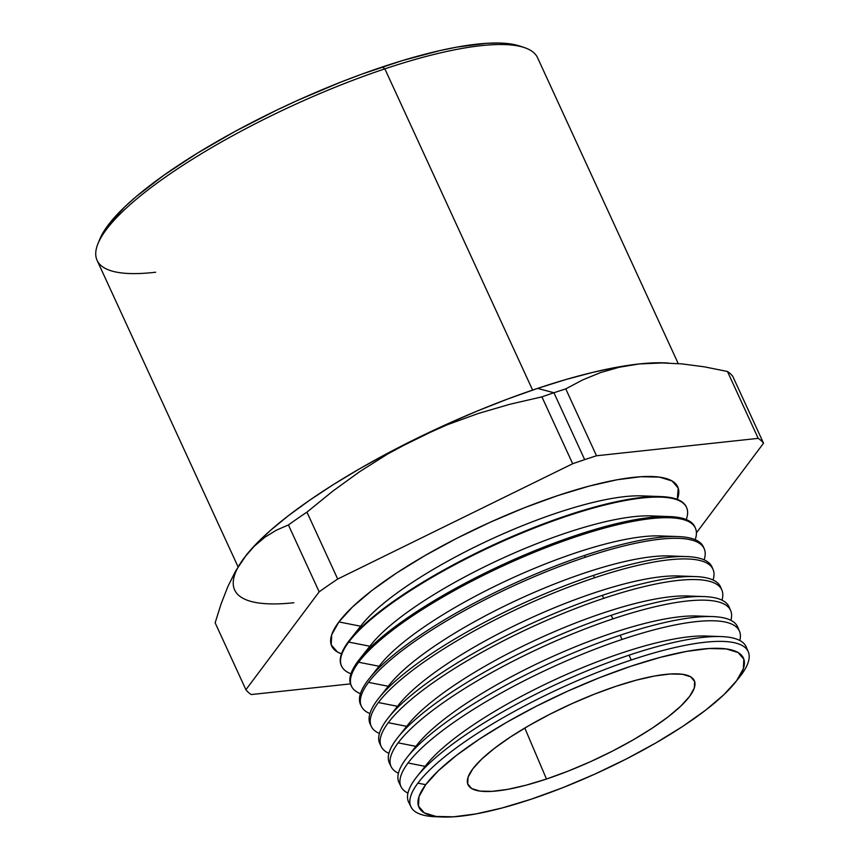 <?xml version="1.0" encoding="UTF-8"?>
<svg xmlns="http://www.w3.org/2000/svg" width="860" height="860" viewBox="0 0 860 860"><rect width="100%" height="100%" fill="white"/><g stroke="black" fill="none" stroke-linecap="round" stroke-linejoin="round"><path stroke-width="1.29" d="M678.228 363.576L537.575 57.76A242.412 58.878 155.3 0 0 384.861 68.854A242.412 58.878 -24.7 0 1 524.396 47.601L519.741 46.042A238.714 57.975 155.3 0 0 382.334 66.972L384.861 68.854L532.609 390.075L384.861 68.854A242.412 58.878 155.3 0 0 97.094 260.354L238.08 566.869M439.438 816.807A185.62 45.085 -24.7 0 1 411.005 806.916A185.62 45.085 -24.7 0 1 417.895 783.148L425.7 784.686A178.557 43.366 -24.7 0 1 630.907 666.231A178.557 43.366 -24.7 0 1 736.644 680.679L741.137 675.025A185.62 45.085 155.3 0 0 631.229 660.007A185.62 45.085 155.3 0 0 417.895 783.148A185.62 45.085 -24.7 0 1 631.229 660.007A185.62 45.085 -24.7 0 1 748.275 651.794A185.62 45.085 -24.7 0 1 741.137 675.025A185.62 45.085 -24.7 0 1 738.052 678.905M629.058 655.169A185.771 45.118 -24.7 0 1 721.217 636.572A185.771 45.118 -24.7 0 1 746.953 649.504A185.771 45.118 155.3 0 0 746.2 646.946A185.771 45.118 155.3 0 0 629.058 655.169L631.229 660.007L629.058 655.169A185.771 45.118 155.3 0 0 415.573 778.397A185.771 45.118 -24.7 0 1 417.068 776.472A185.771 45.118 -24.7 0 1 629.058 655.169M721.217 636.572L706.038 636.024A170.731 41.463 155.3 0 0 556.463 678.97A170.731 41.463 155.3 0 0 426.517 764.594L417.068 776.472M408.027 762.992L425.109 766.357L408.027 762.992A186.222 45.236 -24.7 0 1 622.038 639.453A186.222 45.236 155.3 0 0 408.027 762.992A186.222 45.236 155.3 0 0 407.941 793.113A186.222 45.236 -24.7 0 1 401.104 786.846A186.222 45.236 -24.7 0 1 408.027 762.992M739.783 640.485A186.222 45.236 155.3 0 0 622.038 639.453A186.222 45.236 -24.7 0 1 739.482 631.208A186.222 45.236 -24.7 0 1 739.783 640.485M425.141 766.367A170.731 41.463 -24.7 0 1 561.29 676.777A170.731 41.463 -24.7 0 1 712.94 636.615M739.482 631.208L737.665 626.972A186.351 45.258 155.3 0 0 620.157 635.228A186.351 45.258 155.3 0 0 405.985 758.853A186.351 45.258 -24.7 0 1 407.489 756.908A186.351 45.258 -24.7 0 1 620.157 635.228A186.351 45.258 -24.7 0 1 712.596 616.577A186.351 45.258 -24.7 0 1 738.353 629.197M712.596 616.577L696.837 616.007A170.731 41.463 155.3 0 0 547.261 658.953A170.731 41.463 155.3 0 0 417.304 744.567L407.489 756.908M398.148 742.846L415.896 746.34L398.148 742.846A186.835 45.376 -24.7 0 1 612.857 618.899A186.835 45.376 155.3 0 0 398.148 742.846A186.835 45.376 155.3 0 0 398.427 773.226A186.835 45.376 -24.7 0 1 391.203 766.765A186.835 45.376 -24.7 0 1 398.148 742.846M730.882 620.318A186.835 45.376 155.3 0 0 612.857 618.899A186.835 45.376 -24.7 0 1 730.678 610.632A186.835 45.376 -24.7 0 1 730.882 620.318M415.939 746.351A170.731 41.463 -24.7 0 1 552.346 656.642A170.731 41.463 -24.7 0 1 703.964 616.631M730.678 610.632L729.13 607.009A186.942 45.408 155.3 0 0 611.245 615.287A186.942 45.408 155.3 0 0 396.406 739.299A186.942 45.408 -24.7 0 1 397.911 737.353A186.942 45.408 -24.7 0 1 611.245 615.287A186.942 45.408 -24.7 0 1 703.975 596.571A186.942 45.408 -24.7 0 1 729.742 608.891M703.975 596.571L687.624 595.98A170.731 41.463 155.3 0 0 538.048 638.926A170.731 41.463 155.3 0 0 408.102 724.55L397.911 737.353M388.269 722.69L406.694 726.324L388.269 722.69A187.437 45.526 -24.7 0 1 603.677 598.356A187.437 45.526 155.3 0 0 388.269 722.69A187.437 45.526 155.3 0 0 388.924 753.338A187.437 45.526 -24.7 0 1 381.313 746.695A187.437 45.526 -24.7 0 1 388.269 722.69M721.97 600.151A187.437 45.526 155.3 0 0 603.677 598.356A187.437 45.526 -24.7 0 1 721.873 590.057A187.437 45.526 -24.7 0 1 721.97 600.151M406.726 726.324A170.731 41.463 -24.7 0 1 543.402 636.497A170.731 41.463 -24.7 0 1 694.998 596.646M721.873 590.057L720.583 587.047A187.523 45.548 155.3 0 0 602.333 595.346A187.523 45.548 155.3 0 0 386.828 719.745A187.523 45.548 -24.7 0 1 388.333 717.788A187.523 45.548 -24.7 0 1 602.333 595.346A187.523 45.548 -24.7 0 1 695.364 576.576A187.523 45.548 -24.7 0 1 721.121 588.595M695.364 576.576L678.422 575.963A170.731 41.463 155.3 0 0 528.846 618.91A170.731 41.463 155.3 0 0 398.889 704.534L388.333 717.788M378.389 702.534L397.481 706.296L378.389 702.534A188.039 45.666 -24.7 0 1 594.496 577.802A188.039 45.666 155.3 0 0 378.389 702.534A188.039 45.666 155.3 0 0 379.421 733.451A188.039 45.666 -24.7 0 1 371.412 726.625A188.039 45.666 -24.7 0 1 378.389 702.534M713.047 579.995A188.039 45.666 155.3 0 0 594.496 577.802A188.039 45.666 -24.7 0 1 713.069 569.471A188.039 45.666 -24.7 0 1 713.047 579.995M397.524 706.307A170.731 41.463 -24.7 0 1 534.458 616.351A170.731 41.463 -24.7 0 1 686.033 576.662M713.069 569.471L712.048 567.073A188.114 45.688 155.3 0 0 593.432 575.404A188.114 45.688 155.3 0 0 377.25 700.191A188.114 45.688 -24.7 0 1 378.755 698.234A188.114 45.688 -24.7 0 1 593.432 575.404A188.114 45.688 -24.7 0 1 686.742 556.581A188.114 45.688 -24.7 0 1 712.488 568.309M686.742 556.581L669.209 555.936A170.731 41.463 155.3 0 0 519.634 598.893A170.731 41.463 155.3 0 0 389.688 684.506L378.755 698.234M704.275 548.895L703.512 547.111A188.695 45.827 155.3 0 0 584.52 555.463A188.695 45.827 155.3 0 0 367.661 680.636L367.661 680.636A188.695 45.827 -24.7 0 1 369.176 678.68A188.695 45.827 -24.7 0 1 584.52 555.463L585.316 557.248A188.641 45.816 -24.7 0 1 704.275 548.895A188.641 45.816 -24.7 0 1 704.114 559.838A188.641 45.816 155.3 0 0 585.316 557.248A188.641 45.816 155.3 0 0 368.521 682.388L388.279 686.28A170.731 41.463 -24.7 0 1 525.514 596.216A170.731 41.463 -24.7 0 1 677.057 556.678M388.279 686.28L368.521 682.388A188.641 45.816 155.3 0 0 369.929 713.553A188.641 45.816 -24.7 0 1 361.512 706.544A188.641 45.816 -24.7 0 1 368.521 682.388A188.641 45.816 -24.7 0 1 585.316 557.248L584.52 555.463A188.695 45.827 -24.7 0 1 678.121 536.575A188.695 45.827 -24.7 0 1 703.856 548.013M678.121 536.575L659.996 535.92A170.731 41.463 155.3 0 0 510.421 578.866A170.731 41.463 155.3 0 0 380.475 664.49L369.176 678.68M358.642 662.232L379.066 666.253L358.642 662.232A189.243 45.967 -24.7 0 1 576.135 536.694A189.243 45.967 155.3 0 0 358.642 662.232A189.243 45.967 155.3 0 0 360.447 693.654A189.243 45.967 -24.7 0 1 351.611 686.474A189.243 45.967 -24.7 0 1 358.642 662.232M695.181 539.693A189.243 45.967 155.3 0 0 576.135 536.694A189.243 45.967 -24.7 0 1 695.471 528.309A189.243 45.967 -24.7 0 1 695.181 539.693M379.099 666.263A170.731 41.463 -24.7 0 1 516.57 576.071A170.731 41.463 -24.7 0 1 668.08 536.704M695.471 528.309L694.977 527.148A189.286 45.978 155.3 0 0 575.609 535.522A189.286 45.978 155.3 0 0 358.082 661.093A189.286 45.978 -24.7 0 1 359.598 659.115A189.286 45.978 -24.7 0 1 575.609 535.522A189.286 45.978 -24.7 0 1 669.51 516.581A189.286 45.978 -24.7 0 1 695.202 527.739M669.51 516.581L650.794 515.903A170.731 41.463 155.3 0 0 501.219 558.85A170.731 41.463 155.3 0 0 371.262 644.462L359.598 659.115M348.762 642.087L369.854 646.236L348.762 642.087A189.856 46.107 -24.7 0 1 566.955 516.14A189.856 46.107 155.3 0 0 348.762 642.087A189.856 46.107 155.3 0 0 350.966 673.756A189.856 46.107 -24.7 0 1 341.721 666.392A189.856 46.107 -24.7 0 1 348.762 642.087M686.237 519.548A189.856 46.107 155.3 0 0 566.955 516.14A189.856 46.107 -24.7 0 1 686.667 507.733A189.856 46.107 -24.7 0 1 686.237 519.548M369.897 646.247A170.731 41.463 -24.7 0 1 507.637 555.936A170.731 41.463 -24.7 0 1 659.104 516.72M686.667 507.733L686.43 507.174A189.867 46.117 155.3 0 0 566.708 515.581A189.867 46.117 155.3 0 0 348.504 641.538A189.867 46.117 -24.7 0 1 350.031 639.561A189.867 46.117 -24.7 0 1 566.708 515.581A189.867 46.117 -24.7 0 1 660.888 496.575A189.867 46.117 -24.7 0 1 686.549 507.454M660.888 496.575L641.582 495.876A170.731 41.463 155.3 0 0 492.006 538.822A170.731 41.463 155.3 0 0 362.06 624.446L350.031 639.561M360.652 626.22L338.894 621.93L352.428 607.042L371.821 590.583L396.31 573.201L424.98 555.571L456.703 538.349L490.275 522.213L524.396 507.765L557.774 495.586L589.1 486.126L617.19 479.751L640.958 476.719L659.491 477.128L672.068 480.966L678.228 488.093L677.282 499.402A190.458 46.257 155.3 0 0 542.939 500.756A190.458 46.257 155.3 0 0 338.894 621.93L360.652 626.22A170.731 41.463 -24.7 0 1 498.692 535.802A170.731 41.463 -24.7 0 1 650.128 496.736M664.404 362.866L639.141 363.952L660.114 362.856L681.937 363.887L704.404 366.844L727.452 371.488L758.208 438.363A287.068 69.724 -24.7 0 1 763.529 443.201L732.763 376.325A287.068 69.724 155.3 0 0 727.452 371.488L758.208 438.363L596.517 455.768L565.751 388.892A287.068 69.724 155.3 0 0 553.926 392.751L584.682 459.638L553.926 392.751A287.068 69.724 155.3 0 0 541.908 396.858L572.674 463.744A287.068 69.724 -24.7 0 1 584.682 459.638A287.068 69.724 -24.7 0 1 596.517 455.768L565.751 388.892L582.618 379.937L600.387 372.649L619.189 367.252L639.141 363.952A255.173 61.974 155.3 0 0 537.575 388.397L553.926 392.751A287.068 69.724 -24.7 0 1 565.751 388.892L582.618 379.937L600.387 372.649L619.189 367.252L639.141 363.952L617.19 367.177L592.658 372.391L565.966 379.507L537.575 388.397L507.97 398.911L477.644 410.865L447.135 424.066L387.634 453.252L359.652 468.754L333.497 484.502L309.621 500.23L288.433 515.678L270.287 530.556L255.495 544.638L246.239 555.173A255.173 61.974 155.3 0 1 246.368 555.012L254.098 546.38L264.858 537.242L276.339 530.201L288.412 524.955L319.178 591.841A287.068 69.724 -24.7 0 1 337.7 579.027L306.945 512.141A287.068 69.724 155.3 0 0 288.412 524.955L319.178 591.841L245.906 689.72L215.15 622.833L221.084 603.924L227.868 586.563L235.586 571.094L244.304 557.678L254.098 546.38L264.858 537.242M546.476 779.02A124.528 30.25 -24.7 0 1 467.829 784.234A124.528 30.25 -24.7 0 1 615.857 686.334L594.045 694.299L571.728 703.749L549.776 714.294L529.029 725.561L510.292 737.095L494.274 748.458L481.589 759.208L472.742 768.947L468.055 777.289L467.722 783.922L471.742 788.588L479.966 791.092L492.081 791.361L507.626 789.372L525.997 785.212L546.476 779.02L568.299 771.054L590.616 761.616L612.567 751.059L633.315 739.804L652.052 728.269L668.07 716.907L680.744 706.146L689.602 696.407L694.289 688.064L694.622 681.442L690.601 676.777L682.367 674.261L670.252 673.993L654.718 675.981L636.346 680.153L615.857 686.334A124.528 30.25 -24.7 0 1 694.074 680.174A124.528 30.25 -24.7 0 1 546.476 779.02L524.793 728.033L546.476 779.02M566.708 515.581L566.955 516.14L566.708 515.581M575.609 535.522L576.135 536.694L575.609 535.522M593.432 575.404L594.496 577.802L593.432 575.404M602.333 595.346L603.677 598.356L602.333 595.346M611.245 615.287L612.857 618.899L611.245 615.287M620.157 635.228L622.038 639.453L620.157 635.228M400.308 784.675A186.351 45.258 -24.7 0 1 405.985 758.853A186.351 45.258 155.3 0 0 399.072 782.707L401.104 786.846M390.494 764.927A186.942 45.408 -24.7 0 1 396.406 739.299A186.942 45.408 155.3 0 0 389.462 763.239L391.203 766.765M380.7 745.179A187.523 45.548 -24.7 0 1 386.828 719.745A187.523 45.548 155.3 0 0 379.862 743.76L381.313 746.695M370.907 725.421A188.114 45.688 -24.7 0 1 377.25 700.191A188.114 45.688 155.3 0 0 370.262 724.281L371.412 726.625M361.125 705.662A188.695 45.827 -24.7 0 1 367.661 680.636A188.695 45.827 155.3 0 0 360.652 704.802L361.512 706.544M351.353 685.893A189.286 45.978 -24.7 0 1 358.082 661.093A189.286 45.978 155.3 0 0 351.052 685.323L351.611 686.474M341.581 666.124A189.867 46.117 -24.7 0 1 348.504 641.538A189.867 46.117 155.3 0 0 341.452 665.855L341.721 666.392M668.274 363.006L664.157 362.856A255.173 61.974 155.3 0 0 639.141 363.952L660.114 362.856L681.937 363.887L704.404 366.844L727.452 371.488A287.068 69.724 -24.7 0 1 732.763 376.325L763.529 443.201L696.417 532.856L763.529 443.201A287.068 69.724 -24.7 0 0 758.208 438.363L596.517 455.768A287.068 69.724 -24.7 0 0 584.682 459.638A287.068 69.724 -24.7 0 0 572.674 463.744L337.7 579.027L306.945 512.141L332.863 491.092L359.76 471.613L387.752 453.951L416.96 438.277L447.221 424.775L478.246 413.499L509.84 404.286L541.908 396.858L572.674 463.744L337.7 579.027A287.068 69.724 -24.7 0 0 319.178 591.841L245.906 689.72A287.068 69.724 -24.7 0 0 251.227 694.558L350.461 683.872L251.227 694.558A287.068 69.724 -24.7 0 1 245.906 689.72L215.15 622.833L221.084 603.924L227.868 586.563L235.586 571.094L246.304 555.087M338.894 621.93L331.723 634.691L331.208 644.828L337.367 651.955L341.495 653.847A190.458 46.257 155.3 0 1 338.894 621.93M408.672 802.197A185.771 45.118 -24.7 0 1 415.573 778.397A185.771 45.118 155.3 0 0 408.672 802.187L411.005 806.916M425.7 784.686L438.396 770.721L456.574 755.295L479.536 739.009L506.411 722.464L536.156 706.318L567.632 691.193L599.624 677.659L630.907 666.231L660.287 657.362L686.624 651.385L708.898 648.537L726.27 648.924L738.073 652.525L743.836 659.212L743.352 668.714L736.644 680.679L723.948 694.643L705.77 710.059L682.808 726.356L655.933 742.889L626.188 759.036L594.712 774.172L562.72 787.706L531.426 799.123L502.057 807.991L475.72 813.968L453.435 816.817L436.063 816.441L424.27 812.84L418.498 806.153L418.981 796.65L425.7 784.686L417.895 783.148A185.62 45.085 155.3 0 0 435.73 816.742L442.857 817A178.557 43.366 -24.7 0 1 425.7 784.686M521.966 46.859L509.829 43.828L499.09 43.022L486.599 43.312L456.81 47.128L439.804 50.611L402.383 60.576L361.641 74.207L340.506 82.237L297.732 100.341L276.501 110.231L235.382 131.236L197.349 153.188L163.873 175.236L136.245 196.542L124.958 206.658L107.984 225.32L99.771 239.263M541.908 396.858A287.068 69.724 -24.7 0 1 553.926 392.751L537.575 388.397A255.173 61.974 155.3 0 0 416.96 438.277L447.221 424.775L478.246 413.499L509.84 404.286L541.908 396.858M276.339 530.201L288.412 524.955A287.068 69.724 -24.7 0 1 306.945 512.141L332.863 491.092L359.76 471.613L387.752 453.951L416.96 438.277A255.173 61.974 155.3 0 0 246.368 555.012M244.315 557.667A255.173 61.974 155.3 0 0 293.84 602.742M735.203 682.539L739.643 676.96A185.62 45.085 155.3 0 0 741.137 675.025L736.644 680.679A178.557 43.366 -24.7 0 1 735.203 682.539A178.557 43.366 -24.7 0 1 599.291 772.076A178.557 43.366 -24.7 0 1 442.857 817M155.671 272.222A242.412 58.878 -24.7 0 1 97.954 243.735A242.412 58.878 -24.7 0 1 384.861 68.854L382.334 66.972A238.714 57.975 155.3 0 0 99.803 239.188A238.714 57.975 155.3 0 0 98.975 241.413M746.2 646.946L748.275 651.794M97.954 243.735L99.803 239.188"/></g></svg>
